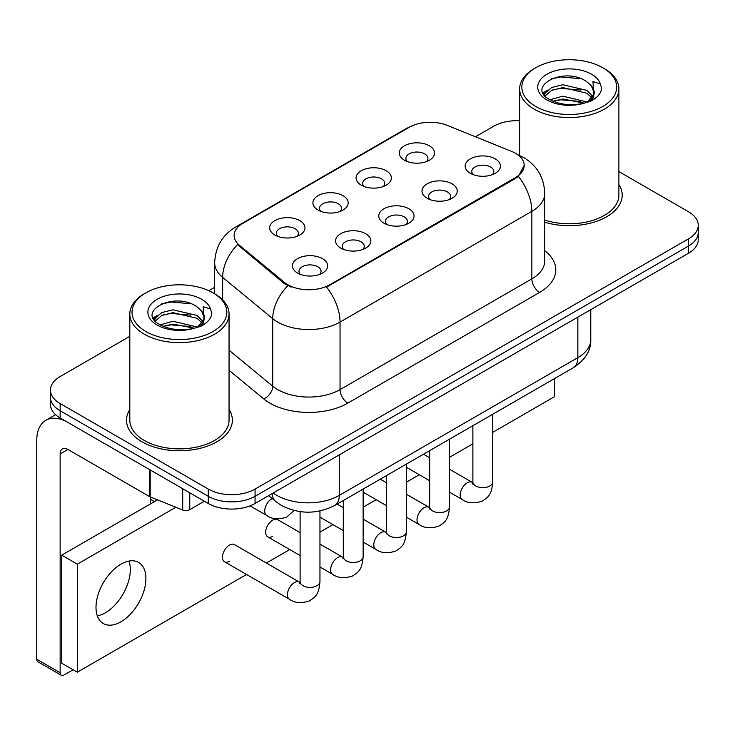 <?xml version="1.0" encoding="UTF-8"?>
<svg xmlns="http://www.w3.org/2000/svg" width="735" height="735" viewBox="0 0 735 735"><rect width="100%" height="100%" fill="white"/><g stroke="black" fill="none" stroke-linecap="round" stroke-linejoin="round"><path stroke-width="1.1" d="M361.252 185.147L361.252 185.147A17.64 10.189 180 0 1 361.252 170.74A17.64 10.189 180 0 1 386.206 170.74A17.64 10.189 180 0 1 386.206 185.147A17.64 10.189 180 0 1 361.252 185.147M383.312 186.497A11.025 6.367 0 0 0 384.754 183.346A11.025 6.367 0 0 0 381.52 178.844A11.025 6.367 0 0 0 369.512 177.466A11.025 6.367 0 0 0 362.704 183.346A11.025 6.367 0 0 0 364.147 186.497M318.062 210.081L318.062 210.081A17.64 10.189 180 0 1 318.062 195.675A17.64 10.189 180 0 1 343.006 195.675A17.64 10.189 180 0 1 343.006 210.081A17.64 10.189 180 0 1 318.062 210.081M340.112 211.432A11.025 6.367 0 0 0 341.564 208.281A11.025 6.367 0 0 0 338.33 203.779A11.025 6.367 0 0 0 326.312 202.401A11.025 6.367 0 0 0 319.504 208.281A11.025 6.367 0 0 0 320.956 211.432M274.862 235.025L274.862 235.025A17.64 10.189 180 0 1 274.862 220.619A17.64 10.189 180 0 1 299.816 220.619A17.64 10.189 180 0 1 299.816 235.025A17.64 10.189 180 0 1 274.862 235.025M296.922 236.376A11.025 6.367 0 0 0 298.364 233.225A11.025 6.367 0 0 0 295.139 228.723A11.025 6.367 0 0 0 283.122 227.335A11.025 6.367 0 0 0 276.314 233.225A11.025 6.367 0 0 0 277.756 236.376M404.443 160.212L404.443 160.212A17.64 10.189 180 0 1 404.443 145.806A17.64 10.189 180 0 1 429.396 145.806A17.64 10.189 180 0 1 429.396 160.212A17.64 10.189 180 0 1 404.443 160.212M426.502 161.562A11.025 6.367 0 0 0 427.945 158.411A11.025 6.367 0 0 0 424.72 153.909A11.025 6.367 0 0 0 412.702 152.522A11.025 6.367 0 0 0 405.895 158.411A11.025 6.367 0 0 0 407.337 161.562M427.136 198.248L427.136 198.248A17.64 10.189 180 0 1 427.136 183.842A17.64 10.189 180 0 1 452.089 183.842A17.64 10.189 180 0 1 452.089 198.248A17.64 10.189 180 0 1 427.136 198.248M449.195 199.598A11.025 6.367 0 0 0 450.638 196.447A11.025 6.367 0 0 0 447.404 191.945A11.025 6.367 0 0 0 435.386 190.558A11.025 6.367 0 0 0 428.588 196.447A11.025 6.367 0 0 0 430.03 199.598M383.936 223.183L383.936 223.183A17.64 10.189 180 0 1 383.936 208.777A17.64 10.189 180 0 1 408.89 208.777A17.64 10.189 180 0 1 408.89 223.183A17.64 10.189 180 0 1 383.936 223.183M405.996 224.533A11.025 6.367 0 0 0 407.438 221.382A11.025 6.367 0 0 0 404.213 216.88A11.025 6.367 0 0 0 392.196 215.502A11.025 6.367 0 0 0 385.388 221.382A11.025 6.367 0 0 0 386.83 224.533M340.746 248.118L340.746 248.118A17.64 10.189 180 0 1 340.746 233.712A17.64 10.189 180 0 1 365.699 233.712A17.64 10.189 180 0 1 365.699 248.118A17.64 10.189 180 0 1 340.746 248.118M362.805 249.468A11.025 6.367 0 0 0 364.248 246.317A11.025 6.367 0 0 0 361.023 241.815A11.025 6.367 0 0 0 349.006 240.437A11.025 6.367 0 0 0 342.198 246.317A11.025 6.367 0 0 0 343.64 249.468M297.556 273.062L297.556 273.062A17.64 10.189 180 0 1 297.556 258.656A17.64 10.189 180 0 1 322.5 258.656A17.64 10.189 180 0 1 322.5 273.062A17.64 10.189 180 0 1 297.556 273.062M319.606 274.412A11.025 6.367 0 0 0 321.057 271.261A11.025 6.367 0 0 0 317.823 266.759A11.025 6.367 0 0 0 305.806 265.381A11.025 6.367 0 0 0 298.998 271.261A11.025 6.367 0 0 0 300.45 274.412M470.327 173.304L470.327 173.304A17.64 10.189 180 0 1 470.327 158.898A17.64 10.189 180 0 1 495.28 158.898A17.64 10.189 180 0 1 495.28 173.304A17.64 10.189 180 0 1 470.327 173.304M492.386 174.654A11.025 6.367 0 0 0 493.828 171.503A11.025 6.367 0 0 0 490.603 167.001A11.025 6.367 0 0 0 478.586 165.623A11.025 6.367 0 0 0 471.778 171.503A11.025 6.367 0 0 0 473.221 174.654M511.496 151.346A29.767 17.19 180 0 1 515.474 153.275A29.767 17.19 180 0 1 524.193 165.43A29.767 17.19 180 0 1 515.474 177.585L329.905 284.721A29.767 17.19 180 0 1 284.473 282.424L239.518 245.352A29.767 17.19 180 0 1 234.134 235.494A29.767 17.19 180 0 1 242.853 223.339L409.165 127.32A29.767 17.19 180 0 1 447.293 125.391L511.496 151.346M129.81 409.579A52.929 30.558 0 0 0 126.503 420.209A52.929 30.558 0 0 0 142.011 441.818A52.929 30.558 0 0 0 199.681 448.442A52.929 30.558 0 0 0 232.361 420.209A52.929 30.558 0 0 0 229.054 409.579A52.929 30.558 0 0 1 232.361 420.209A52.929 30.558 0 0 1 199.681 448.442A52.929 30.558 0 0 1 142.011 441.818A52.929 30.558 0 0 1 126.503 420.209A52.929 30.558 0 0 1 129.81 409.579M524.193 165.43L518.359 176.372L515.474 178.467L326.56 287.109A38.597 22.28 60 0 1 340.048 322.077A44.109 25.468 180 0 1 277.674 322.077A44.109 25.468 180 0 1 272.731 318.678L222.641 277.38A44.109 25.468 180 0 1 214.657 262.772L214.657 293.807M129.81 336.327L60.141 376.55A33.075 19.101 0 0 0 50.449 390.055L50.449 404.461A33.075 19.101 0 0 0 60.141 417.958L208.281 503.484L208.281 496.29A33.075 19.101 0 0 0 255.063 496.29L688.557 246.004A33.075 19.101 0 0 0 698.25 232.499A33.075 19.101 0 0 1 688.557 246.004L255.063 496.29A33.075 19.101 0 0 1 208.281 496.29L60.141 410.755L208.281 496.29L208.281 489.087A33.075 19.101 0 0 0 255.063 489.087L688.557 238.802A33.075 19.101 0 0 0 698.25 225.296A33.075 19.101 0 0 0 688.557 211.799L618.888 171.567M50.449 397.258A33.075 19.101 0 0 0 60.141 410.755A33.075 19.101 0 0 1 50.449 397.258M291.161 287.109L284.473 283.728L237.515 244.626A38.597 25.808 129.5 0 0 222.641 277.38L222.641 299.889M544.764 222.227A52.929 30.558 0 0 0 622.196 195.142A52.929 30.558 0 0 0 618.888 184.503A52.929 30.558 0 0 1 622.196 195.142A52.929 30.558 0 0 1 544.764 222.227M519.654 120.733A33.075 19.101 0 0 0 493.644 126.264L475.444 136.774M214.657 287.339L208.832 290.702M50.449 390.055A33.075 19.101 0 0 0 60.141 403.552L208.281 489.087M208.281 503.484A33.075 19.101 0 0 0 255.063 503.484L688.557 253.208A33.075 19.101 0 0 0 698.25 239.702L698.25 225.296M105.362 612.788A35.28 20.369 120 0 0 128.983 561.071A35.28 20.369 120 0 1 105.362 612.788A35.28 20.369 120 0 1 97.332 615.893A35.28 20.369 120 0 0 105.362 612.788M189.759 492.799L189.759 509.677L204.385 501.233M149.462 469.527L67.942 422.46A44.109 25.468 -120 0 0 45.882 420.282A44.109 25.468 -120 0 0 36.75 440.467L36.75 659.24L60.141 672.745L60.141 453.973A11.025 6.367 60 0 1 62.42 448.929A11.025 6.367 60 0 1 67.942 449.471L149.462 496.538L149.462 469.527A5.512 3.179 0 0 0 150.197 469.885M60.141 672.745A5.512 3.179 120 0 0 61.281 675.272L37.889 661.766A5.512 3.179 -60 0 1 36.75 659.24M61.281 675.272A5.512 3.179 120 0 0 64.037 674.996L73.087 669.778M150.583 503.852L150.583 497.053M189.759 509.677A5.512 3.179 180 0 1 182.703 510.035L150.197 496.897A5.512 3.179 180 0 1 149.462 496.538M544.764 220.05A49.622 28.647 0 0 0 618.888 195.142L618.888 88.907A49.622 28.647 0 0 0 604.354 68.649L602.801 67.749A47.417 27.37 0 0 0 535.741 67.749A47.417 27.37 0 0 0 535.741 106.456A47.417 27.37 0 0 0 602.801 106.465A47.417 27.37 0 0 0 602.801 67.749L604.354 68.649M535.741 67.749L534.189 68.649A49.622 28.647 0 0 0 519.654 88.907A49.622 28.647 0 0 0 534.189 109.157A49.622 28.647 0 0 0 588.257 115.367A49.622 28.647 0 0 0 618.888 88.907M593.834 94.218L594.192 92.509A24.926 14.388 0 0 0 591.381 85.857L586.916 81.787C563.938 65.534 525.654 86.748 549.293 99.354C558.94 104.581 570.342 105.913 583.498 103.359L590.499 101.32C597.224 97.865 600.964 93.547 601.699 88.375L600.32 83.909L592.952 81.594L593.825 94.218L587.743 101.559M550.028 99.785L562.817 96.166L587.155 101.981M580.724 101.504L560.86 99.804L552.968 101.228L562.817 99.023L584.389 103.166M544.442 95.164L545.195 93.005L551.645 87.511L562.817 84.736L586.897 90.368L592.686 96.395M545.131 95.982L551.645 90.368L562.817 87.594L586.897 93.226L591.73 97.755M591.381 85.857L594.183 92.849M594.192 93.198L593.347 97.599L591.427 100.833M543.009 92.757L547.235 90.396M551.094 78.911L560.86 76.936L580.972 78.709M543.551 93.832L545.324 92.775M552.931 89.808L560.86 88.365L580.724 90.074M145.907 292.824L144.345 293.724A49.622 28.647 0 0 0 129.81 313.974L129.81 420.209A49.622 28.647 0 0 0 144.345 440.467A49.622 28.647 0 0 0 198.422 446.678A49.622 28.647 0 0 0 229.054 420.209L229.054 313.974A49.622 28.647 0 0 0 214.519 293.724L212.957 292.824A47.417 27.37 0 0 0 145.907 292.824A47.417 27.37 0 0 0 145.907 331.531A47.417 27.37 0 0 0 212.957 331.531A47.417 27.37 0 0 0 212.957 292.824L214.519 293.724M129.81 313.974A49.622 28.647 0 0 0 144.345 334.232A49.622 28.647 0 0 0 198.422 340.443A49.622 28.647 0 0 0 229.054 313.974M203.99 319.293L204.358 317.575A24.926 14.388 0 0 0 201.537 310.933L197.081 306.863C174.103 290.61 135.819 311.824 159.449 324.429C169.105 329.657 180.507 330.989 193.654 328.426L200.655 326.386C207.389 322.931 211.12 318.623 211.864 313.45L210.486 308.985L203.117 306.67L203.981 319.284L197.899 326.634M160.184 324.861L172.982 321.241L197.32 327.047M190.879 326.579L171.016 324.87L163.124 326.303L172.982 324.098L194.545 328.233M154.598 320.23L155.351 318.08L161.81 312.577L172.982 309.802L197.053 315.434L202.851 321.471M155.287 321.057L161.81 315.434L172.982 312.669L197.053 318.292L201.886 322.821M201.537 310.933L204.339 317.924M204.358 318.273L203.512 322.665L201.592 325.908M153.174 317.832L157.391 315.462M161.25 303.987L171.016 302.002L191.137 303.785M153.707 318.898L155.48 317.842M163.096 314.874L171.016 313.441L190.879 315.14M319.955 510.972L319.955 581.679C318.825 595.672 314.791 597.169 309.242 600.991C301.047 603.527 294.459 602.957 289.471 599.282A9.922 5.733 -60 0 1 287.955 591.326A9.922 5.733 -60 0 1 294.432 582.579A9.922 5.733 -60 0 1 294.873 582.341A9.922 5.733 -60 0 1 299.393 582.092L234.447 544.589A9.922 5.733 120 0 0 229.485 545.085A9.922 5.733 120 0 0 223.008 553.832A9.922 5.733 120 0 0 224.524 561.779A9.922 5.733 120 0 0 229.485 561.292M300.1 532.627L277.646 519.654A9.922 5.733 120 0 0 272.685 520.15A9.922 5.733 120 0 0 266.199 528.888A9.922 5.733 120 0 0 267.715 536.844A9.922 5.733 120 0 0 272.685 536.348M120.953 621.792A35.28 20.369 120 0 0 144.005 590.692A35.28 20.369 120 0 0 138.593 562.422A35.28 20.369 120 0 0 120.953 564.168A35.28 20.369 120 0 0 97.902 595.267A35.28 20.369 120 0 0 103.313 623.537A35.28 20.369 120 0 0 120.953 621.792M492.726 432.355L554.456 396.716L554.456 378.608M175.849 507.269L77.294 564.168L77.294 672.203L246.537 574.494M266.392 563.038L289.737 549.55M319.955 532.112L332.927 524.615M363.145 507.168L376.127 499.681M406.336 482.233L419.317 474.736M449.535 457.299L472.881 443.811M157.51 499.855L61.703 555.164L61.703 663.2L77.294 672.203M77.294 564.168L61.703 555.164M329.905 284.721L329.905 285.603M284.473 282.424L284.473 283.728M239.518 245.352L239.518 246.657M515.474 177.585L515.474 178.467M544.764 250.764A55.134 31.825 180 0 1 539.646 292.374L347.839 403.111A11.025 6.367 60 0 1 340.048 389.605L531.846 278.868A44.109 25.468 0 0 0 544.764 260.861L544.764 193.342A44.109 25.468 180 0 1 531.846 211.34A38.597 22.28 -120 0 0 518.359 176.372M347.839 403.111A55.134 31.825 180 0 1 269.874 403.111A55.134 31.825 180 0 1 263.7 398.857L229.054 370.284M287.762 285.768A38.597 25.808 129.5 0 0 272.731 318.678L272.731 386.206A44.109 25.468 0 0 0 277.674 389.605A44.109 25.468 0 0 0 340.048 389.605L340.048 322.077L531.846 211.34L531.846 278.868A11.025 6.367 60 0 0 539.646 292.374M544.764 193.342C544.019 177.475 537.046 165.586 523.853 157.667L518.285 154.956A38.597 18.072 112 0 0 517.762 154.763M239.573 225.599A38.597 22.28 -120 0 0 235.567 227.097C222.374 235.025 215.41 246.914 214.657 262.772M235.567 227.097L405.922 128.744A38.597 22.28 60 0 1 408.853 127.504M255.063 489.087L255.063 503.484M688.557 238.802L688.557 253.208M60.141 403.552L60.141 417.958M229.054 350.191L272.731 386.206A11.025 7.378 -50.5 0 1 263.7 398.857M273.236 492.992A44.109 25.468 0 0 0 276.893 495.39A44.109 25.468 0 0 0 339.267 495.39L577.848 357.642A44.109 25.468 0 0 0 590.765 339.634C591.087 350.577 585.262 359.948 573.282 367.739L334.701 505.478A22.05 12.734 60 0 0 339.267 495.39L339.267 454.873M577.848 317.125L577.848 357.642A22.05 12.734 60 0 1 573.282 367.739M272.033 493.69A22.05 14.746 129.5 0 0 275.983 501.702L268.642 495.647M492.726 414.246L492.726 481.93A9.922 5.733 180 0 1 489.363 486.23A9.922 5.733 180 0 1 475.784 485.982A9.922 5.733 180 0 1 472.881 481.93L472.559 484.071L473.45 483.336M492.726 481.93C491.605 495.923 487.562 497.42 482.022 501.242C473.827 503.778 467.23 503.209 462.251 499.524A9.922 5.733 -60 0 1 460.726 491.577A9.922 5.733 -60 0 1 467.212 482.831A9.922 5.733 -60 0 1 467.653 482.592A9.922 5.733 -60 0 1 472.173 482.335L472.853 482.693M449.535 439.181L449.535 506.865A9.922 5.733 180 0 1 446.173 511.165A9.922 5.733 180 0 1 432.593 510.917A9.922 5.733 180 0 1 429.69 506.865L429.369 509.006L430.251 508.28M449.535 506.865C448.405 520.858 444.372 522.355 438.832 526.177C430.627 528.713 424.04 528.143 419.051 524.468A9.922 5.733 -60 0 1 417.535 516.512A9.922 5.733 -60 0 1 424.012 507.766A9.922 5.733 -60 0 1 424.453 507.527A9.922 5.733 -60 0 1 428.983 507.279L429.653 507.637M406.336 464.116L406.336 531.809A9.922 5.733 180 0 1 402.982 536.1A9.922 5.733 180 0 1 389.403 535.861A9.922 5.733 180 0 1 386.491 531.809L386.178 533.95L387.06 533.215M406.336 531.809C405.215 545.802 401.181 547.299 395.632 551.112C387.437 553.648 380.849 553.078 375.861 549.403A9.922 5.733 -60 0 1 374.335 541.447A9.922 5.733 -60 0 1 380.822 532.71A9.922 5.733 -60 0 1 381.263 532.471A9.922 5.733 -60 0 1 385.783 532.213L386.463 532.572M363.145 489.06L363.145 556.744A9.922 5.733 180 0 1 359.783 561.044A9.922 5.733 180 0 1 346.203 560.796A9.922 5.733 180 0 1 343.3 556.744L342.979 558.885L343.87 558.15M363.145 556.744C362.015 570.737 357.982 572.234 352.442 576.056C344.246 578.592 337.65 578.022 332.67 574.338A9.922 5.733 -60 0 1 331.145 566.391A9.922 5.733 -60 0 1 337.631 557.644A9.922 5.733 -60 0 1 338.072 557.406A9.922 5.733 -60 0 1 342.593 557.148L343.273 557.507M319.955 581.679A9.922 5.733 180 0 1 316.592 585.979A9.922 5.733 180 0 1 303.013 585.731A9.922 5.733 180 0 1 300.1 581.679L299.788 583.82L300.67 583.094M272.189 498.569L272.189 498.569A9.922 5.733 -60 0 0 271.748 498.808A9.922 5.733 -60 0 0 265.262 507.554A9.922 5.733 -60 0 0 266.787 515.511L250.065 505.855M60.141 453.973L67.942 449.471M150.197 469.959L150.197 496.897M182.703 510.035L182.703 488.72M600.32 83.909A31.541 18.21 0 0 0 591.574 74.226A31.541 18.21 0 0 0 546.969 74.226A31.541 18.21 0 0 0 546.969 99.978A31.541 18.21 0 0 0 583.498 103.359M587.43 102.358A24.926 14.388 0 0 0 594.156 93.317M210.486 308.985A31.541 18.21 0 0 0 201.739 299.301A31.541 18.21 0 0 0 157.125 299.301A31.541 18.21 0 0 0 157.125 325.054A31.541 18.21 0 0 0 193.654 328.426M197.596 327.433A24.926 14.388 0 0 0 204.321 318.393M405.922 128.744L413.006 125.455M518.285 154.956L517.706 154.718M334.701 505.478C316.95 514.399 299.209 514.399 281.459 505.478L275.983 501.702M590.765 339.634L590.765 309.674M462.251 499.524L449.535 492.184M429.69 480.727L406.336 467.249M472.881 425.703L472.881 481.93M472.173 482.335L449.535 469.27M429.69 457.813L423.479 454.221M419.051 524.468L406.336 517.128M386.491 505.662L363.145 492.184M429.69 450.638L429.69 506.865M428.983 507.279L406.336 494.205M386.491 482.748L380.28 479.165M375.861 549.403L363.145 542.062M343.3 530.606L319.955 517.128M386.491 475.582L386.491 531.809M385.783 532.213L363.145 519.14M343.3 507.683L337.089 504.1M332.67 574.338L319.955 566.997M300.1 555.541L267.715 536.844M343.3 500.517L343.3 556.744M342.593 557.148L319.955 544.084M289.471 599.282L224.524 561.779M300.1 511.633L300.1 581.679M299.393 582.092L300.073 582.451M150.583 499.359L154.479 501.601M266.787 515.511C271.674 519.167 278.262 519.737 286.558 517.22L293.991 510.467M45.882 420.282L55.584 414.678M519.654 155.535L519.654 88.907"/></g></svg>
